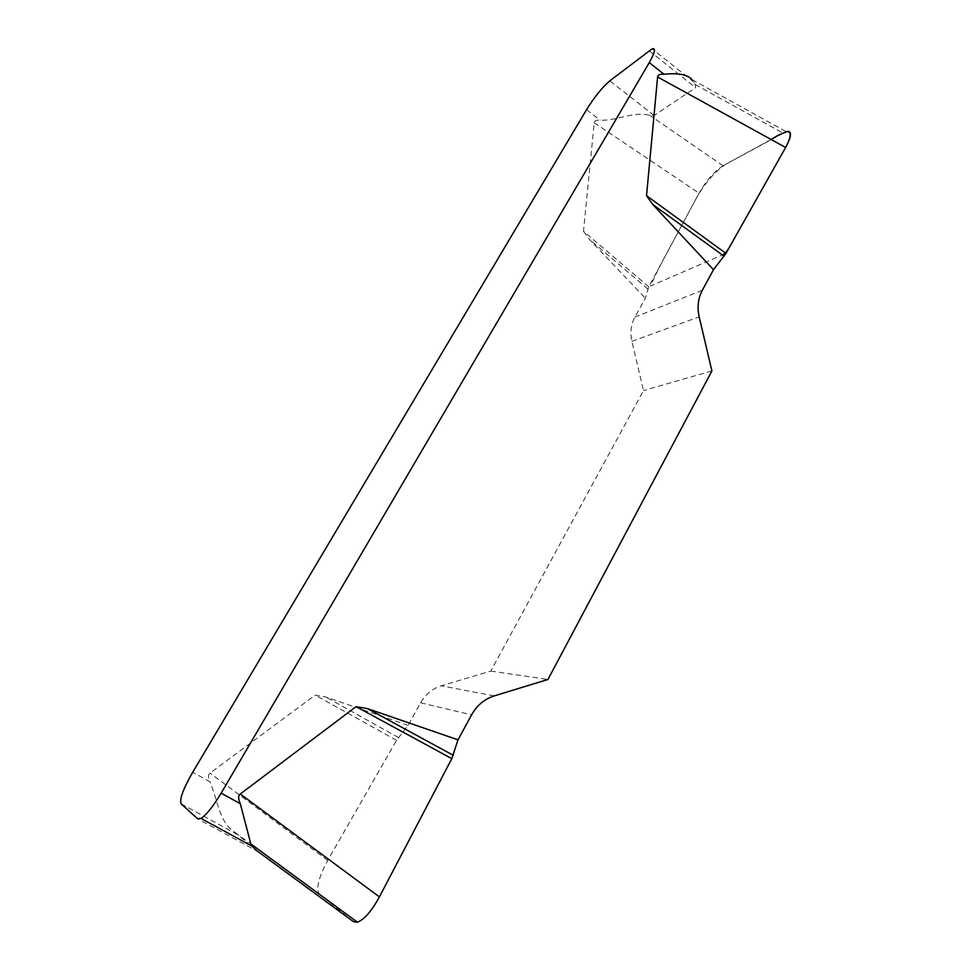 <?xml version="1.0" encoding="UTF-8"?>
<svg xmlns="http://www.w3.org/2000/svg" width="971" height="971" viewBox="0 0 971 971"><rect width="100%" height="100%" fill="white"/><g stroke="black" fill="none" stroke-linecap="round" stroke-linejoin="round"><path stroke-width="0.73" stroke-dasharray="4.86 3.64" d="M353.42 921.649L319.265 893.939C315.83 888.477 318.646 877.311 327.7 860.427L396.544 740.327L408.123 725.337L420.625 702.822C425.553 694.277 432.471 688.609 441.356 685.805L490.792 671.07L643.494 390.573L631.878 341.331C629.936 332.543 630.944 324.448 634.888 317.068L645.363 298.206L648.774 286.773L699.035 193.193C706.378 180.533 714.377 171.394 723.019 165.75L786.17 131.68M408.123 725.337L325.588 696.923L315.199 695.102L210.003 773.11C208.049 774.591 208.037 777.492 209.991 781.813L192.707 772.248M648.774 286.773L583.498 231.244L594.228 122.734C594.434 120.78 596.412 119.931 600.175 120.161C615.735 121.29 633.48 110.876 649.769 115.331L654.163 115.476L695.612 87.669L695.297 84.586L691.922 79.513M583.498 231.244L589.239 239.194L645.363 298.206M257.036 850.887L234.897 832.39C218.863 821.976 217.844 800.371 209.991 781.813M711.913 370.934L643.494 390.573M490.792 671.07L547.947 679.482M647.839 288.982L589.239 239.194M398.426 737.511L325.588 696.923M396.544 740.327L315.199 695.102M771.083 139.472L725.81 164.233C714.255 171.988 703.975 184.162 694.969 200.766L671.374 244.692C662.78 260.228 655.813 274.016 650.436 286.044L722.327 254.948M586.545 109.699L600.175 120.161M258.82 852.077L197.623 818.759M181.104 803.818L238.538 835.157M654.163 115.476L609.776 80.884M649.077 50.71L695.612 87.669M494.154 695.916L441.356 685.805M420.625 702.822L471.578 714.85M631.878 341.331L699.169 316.862M702.3 290.293L634.888 317.068M594.228 122.734L699.035 193.193M695.297 84.586L782.893 133.015M723.019 165.75L649.769 115.331M327.7 860.427L210.003 773.11M234.897 832.39L319.265 893.939M253.358 846.93L252.339 846.372M694.144 82.268L652.099 48.829M785.588 131.352L691.935 79.513"/><path stroke-width="1.46" d="M252.339 846.372L200.997 818.395L197.623 818.759L181.104 803.818C179.295 799.485 183.167 788.962 192.707 772.248L586.545 109.699C594.446 96.979 602.19 87.378 609.776 80.884L652.099 48.829C656.032 47.7 655.085 52.288 649.283 62.593L221.157 793.125L240.298 803.709L250.821 843.872L252.606 846.736L257.036 850.887L353.42 921.649L357.449 922.207C364.283 919.549 371.59 911.126 379.394 896.913L451.806 758.654L356.078 706.633L367.487 708.624L457.996 739.841L451.806 758.654M786.17 131.68C791.693 131.036 791.523 136.304 785.636 147.483L725.968 253.382L713.479 269.72L702.3 290.293C698.088 298.352 697.044 307.212 699.169 316.862L711.913 370.934L547.947 679.482L494.154 695.916C484.468 699.047 476.943 705.359 471.578 714.85L457.996 739.841M713.479 269.72L652.755 204.48L646.528 195.693L657.61 76.976C657.828 74.852 659.964 73.942 664.006 74.257L649.283 62.593M356.078 706.633L240.286 793.999C238.126 795.662 238.126 798.902 240.298 803.709M200.997 818.395C206.495 814.766 213.219 806.343 221.157 793.125M691.922 79.513C687.541 74.573 678.244 72.813 664.006 74.257M724.063 256.21L652.755 204.48M725.968 253.382L646.528 195.693M453.239 755.268L367.487 708.624M722.327 254.948C727.413 252.994 731.794 242.604 736.382 234.897L785.575 147.58C791.11 137.324 791.96 131.91 788.161 131.352C782.966 132.893 777.273 135.6 771.083 139.472M785.636 147.483L657.61 76.976M240.286 793.999L379.394 896.913M356.6 921.576L250.809 843.884"/></g></svg>
